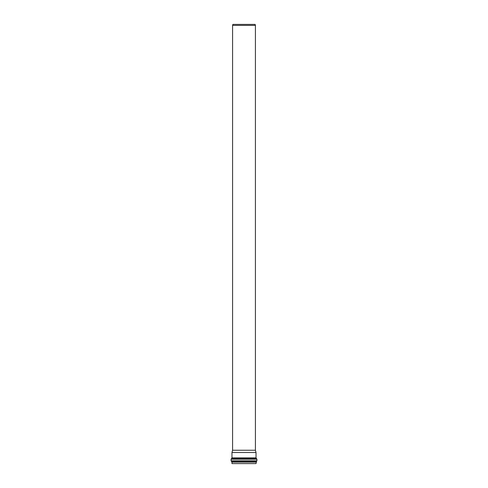 <?xml version="1.0" encoding="UTF-8"?>
<svg xmlns="http://www.w3.org/2000/svg" width="488" height="488" viewBox="0 0 488 488"><rect width="100%" height="100%" fill="white"/><g stroke="black" fill="none" stroke-linecap="round" stroke-linejoin="round"><path stroke-width="0.73" d="M244 452.516L256.029 452.516L256.029 457.878L231.971 457.878L231.971 452.516L244 452.516M256.029 462.13L231.971 462.13L231.971 463.6L256.029 463.6L256.481 461.465L231.519 461.465L231.068 460.8L231.068 459.208L256.932 459.208L256.029 457.878M244 450.247L255.419 450.247L255.419 25.4L232.581 25.4L232.581 450.247L244 450.247M232.581 25.4L232.849 24.4L255.151 24.4L255.419 25.4M231.971 457.878L231.519 458.543L256.481 458.543M256.481 461.465L256.932 460.8L231.068 460.8M231.971 462.13L231.519 461.465M231.519 458.543L231.068 459.208M256.932 460.8L256.932 459.208M232.581 450.247L231.971 452.516M255.419 450.247L256.029 452.516"/></g></svg>
